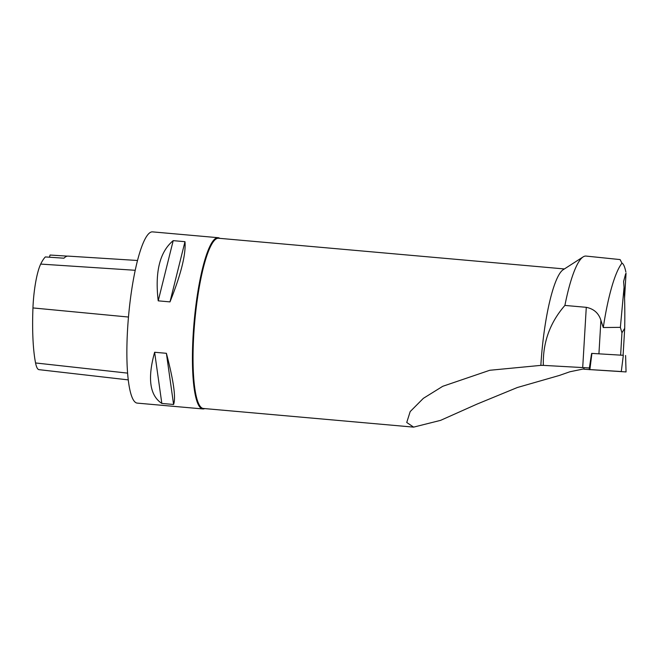 <?xml version="1.0" encoding="UTF-8"?>
<svg xmlns="http://www.w3.org/2000/svg" width="659" height="659" viewBox="0 0 659 659"><rect width="100%" height="100%" fill="white"/><g stroke="black" fill="none" stroke-linecap="round" stroke-linejoin="round"><path stroke-width="0.99" d="M591.593 353.389L623.109 355.292M626.05 371.931L625.589 355.498L626.05 371.931L583.882 369.213L621.297 371.536M564.903 305.422C549.927 322.63 542.736 342.614 543.337 365.374L540.85 365.374A85.448 16.302 -84.9 0 1 563.124 269.762L583.124 256.903A100.184 19.119 -84.9 0 0 564.903 305.422L586.279 307.325C593.866 308.873 598.743 313.214 600.909 320.34L603.282 327.539L620.366 327.342L624.065 287.349L623.62 281.706M620.366 327.342L621.948 332.82L624.707 328.289C624.979 312.564 624.765 298.922 624.065 287.349M620.621 355.201L621.948 332.82M624.707 328.289L623.101 355.341M603.282 327.539A100.184 19.119 -84.9 0 1 621.981 263.163L620.094 259.58L586.008 256.071A100.184 19.119 -84.9 0 0 583.124 256.903M625.655 273.79L623.636 281.377M621.981 263.163C623.48 263.814 624.781 266.78 625.885 272.06M540.85 365.374L489.761 370.276L442.733 386.306L423.35 398.349L410.186 411.587L406.735 422.485L413.621 427.123L440.583 420.36L476.951 404.132L517.364 387.508L559.384 375.449L569.837 371.783L583.932 368.867M586.279 307.325L582.704 367.574L543.337 365.374M582.704 367.574L589.36 367.969L591.452 354.344M564.392 268.946L218.516 238.245A85.448 16.302 95.1 0 0 194.059 330.233A85.448 16.302 95.1 0 0 203.409 408.473L413.621 427.131M219.801 238.36A85.958 16.401 95.1 0 0 218.055 237.693A85.958 16.401 95.1 0 0 193.458 330.225A85.958 16.401 95.1 0 0 202.857 408.942A85.958 16.401 95.1 0 0 204.694 408.588M218.055 237.693L152.493 231.869A85.958 16.401 95.1 0 0 127.895 324.409A85.958 16.401 95.1 0 0 137.294 403.119L202.857 408.942M169.989 301.888L158.218 300.842C154.807 271.854 159.799 251.787 173.202 240.642L184.973 241.688C186.06 254.119 181.06 274.185 169.989 301.888L184.973 241.688M173.589 404.478L161.826 403.432C149.758 395.474 147.352 378.414 154.626 352.26L166.389 353.306C173.614 380.745 176.011 397.805 173.589 404.478L166.389 353.306M137.484 260.486L68.149 256.112A94.163 17.966 -84.9 0 0 63.956 258.204L45.356 256.936A93.685 17.875 95.1 0 0 40.693 264.086A38.667 7.381 95.1 0 0 32.95 307.934A93.685 17.875 95.1 0 0 35.561 362.961A38.667 7.381 95.1 0 0 39.005 369.658L128.283 379.889M67.449 256.137L50.068 255.033A17.192 3.279 95.1 0 1 49.425 257.216M158.218 300.842L173.202 240.642M161.826 403.432L154.626 352.26M626.042 273.221L624.559 298.148M591.906 353.413L589.863 369.699M621.28 371.651L623.323 355.366M583.882 369.213L584.113 367.656L583.899 369.213M589.195 369.65L591.444 354.402M32.95 307.934L128.472 317.037M35.561 362.961L127.624 373.126M40.693 264.086L135.194 270.289M600.909 320.34L598.924 353.85"/></g></svg>
